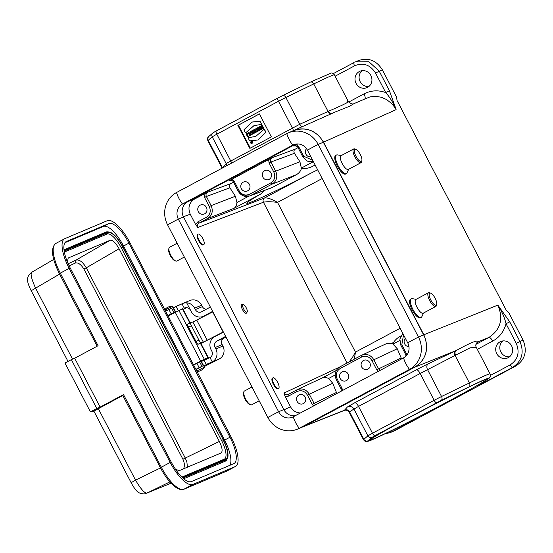<?xml version="1.0" encoding="UTF-8"?>
<svg xmlns="http://www.w3.org/2000/svg" width="553" height="553" viewBox="0 0 553 553"><rect width="100%" height="100%" fill="white"/><g stroke="black" fill="none" stroke-linecap="round" stroke-linejoin="round"><path stroke-width="0.83" d="M448.995 400.98A65.669 1.922 -27.5 0 1 370.054 440.036A65.669 1.922 -27.5 0 1 396.404 424.49A65.669 1.922 -27.5 0 1 455.624 393.598A65.669 1.922 -27.5 0 1 486.55 379.393A65.669 1.922 -27.5 0 1 448.995 400.98M391.496 343.496L393.363 342.521M401.112 335.837C397.483 337.648 394.676 340.302 392.692 343.807C389.913 342.964 387.231 343.192 384.639 344.498M317.643 169.806L311.152 173.061C278.436 190.094 246.693 204.969 246.776 203.228C246.659 202.536 251.242 199.509 260.532 194.144L264.576 190.412M238.253 191.158L243.237 195.783L249.769 195.942L271.938 187.661L296.27 174.741C298.814 173.345 300.535 171.271 301.44 168.513C305.429 168.886 309.224 168.126 312.818 166.218L315.162 165.036M239.096 190.654L238.17 191.186C240.977 195.741 244.848 197.324 249.776 195.942L272.104 184.101C276.735 180.976 277.924 176.663 275.684 171.167L299.926 161.773L294.445 153.305C293.519 151.543 293.816 150.146 295.337 149.11L272.117 157.723L229.702 180.416C231.776 180.306 233.013 180.852 233.414 182.055L234.341 181.522L239.096 190.654C241.765 194.801 245.256 196.004 249.562 194.248L270.852 182.877A1.624 0.553 61.9 0 0 272.104 184.101L296.27 174.741M301.44 168.513L299.926 161.773M401.575 358.938L397.275 348.777L373.849 359.747C370.641 354.763 366.459 353.326 361.296 355.434L340.005 366.805C335.312 369.978 334.088 374.298 336.335 379.766L337.268 379.234L342.017 388.365L341.09 388.897L336.335 379.766M361.697 355.226L385.082 344.277M397.275 348.777L392.692 343.807M322.212 377.976C323.83 377.015 325.952 377.187 328.579 378.501L332.733 383.25L309.307 394.22C306.099 389.236 301.917 387.798 296.754 389.906L288.168 394.489M323.553 142.149L396.114 109.646L395.782 108.796C392.989 102.367 389.63 96.962 385.704 92.565L389.409 90.706L379.227 71.143L368.892 61.742L355.496 61.846L358.614 60.526C368.547 57.353 376.455 60.45 382.351 69.816L396.57 97.134L397.026 100.452L506.292 310.344L508.829 312.777L523.048 340.095C527.514 351.072 525.129 359.692 515.887 365.962L512.769 367.289C522.039 361.026 524.417 352.406 519.917 341.415L509.742 321.86L506.036 323.726C504.675 317.947 502.117 312.003 498.377 305.885L497.866 305.104L423.84 334.786L323.553 142.149C316.164 130.411 306.251 126.547 293.823 130.556M222.506 167.953A3.733 3.705 50.8 0 0 222.479 167.891L226.149 163.591L230.767 161.02L299.809 124.245L328.067 111.471L313.731 83.932A3.242 2.219 -115.9 0 0 310.378 82.1L331.143 73.086C331.966 72.699 333.065 73.293 334.427 74.869L348.169 101.275C350.623 103.846 352.655 104.579 354.273 103.48L369.992 96.879L375.618 96.326L381.266 97.231L386.595 99.54L392.036 103.895L395.907 108.872A3.242 1.68 164.8 0 0 395.782 108.796M509.742 321.86L497.866 305.104C503.583 318.887 500.603 329.664 488.921 337.441L478.158 341.754L476.769 342.839M346.385 173.614L345.507 174.077A10.542 3.595 61.9 0 1 337.399 166.28A10.542 3.595 61.9 0 1 335.678 155.434L336.459 155.02A10.542 3.595 61.9 0 0 338.256 166.011A10.542 3.595 61.9 0 0 346.385 173.614A10.542 3.595 61.9 0 0 347.028 172.882L348.653 169.28M421.227 317.381L420.349 317.844A10.542 3.595 61.9 0 1 412.234 310.046A10.542 3.595 61.9 0 1 410.52 299.201L411.294 298.786A10.542 3.595 61.9 0 0 413.091 309.77A10.542 3.595 61.9 0 0 421.227 317.381A10.542 3.595 61.9 0 0 421.87 316.641L423.494 313.039M283.972 409.891L290.477 406.738L285.134 396.473L283.986 393.045L339.348 367.192M347.118 363.003L263.422 202.225L197.794 227.47L195.603 224.483L190.26 214.218L183.416 216.741M274.682 386.381L272.449 382.185M199.847 242.615L197.608 238.419M247.198 311.864L246.707 312.936C245.753 313.917 244.329 312.804 242.442 309.597C240.956 306.376 240.873 304.668 242.179 304.468L243.348 304.662A4.217 1.41 61.9 0 0 242.663 306.175A4.217 1.41 61.9 0 0 243.659 308.975A4.217 1.41 61.9 0 0 247.198 311.864A4.217 1.41 61.9 0 0 246.209 307.765A4.217 1.41 61.9 0 0 243.348 304.662M509.555 356.782A8.917 8.378 67.1 0 1 500.534 351.252A8.917 8.378 67.1 0 1 502.864 340.931M508.283 357.625A8.917 8.378 -112.9 0 0 511.732 346.109A8.917 8.378 -112.9 0 0 500.693 341.505A8.917 8.378 -112.9 0 0 496.449 352.98A8.917 8.378 -112.9 0 0 507.633 357.936A8.917 8.378 -112.9 0 0 508.283 357.625M390.432 432.543L394.87 430.6L390.418 432.55L384.833 433.884M290.477 406.738C292.758 410.727 296.076 412.801 300.438 412.96M197.794 227.47C197.041 225.638 197.442 224.2 198.983 223.156L207.562 218.573C212.179 215.442 213.368 211.128 211.142 205.64L235.384 196.246L229.903 187.778L206.387 196.509C205.633 194.684 206.034 193.246 207.575 192.195L194.435 199.128C189.043 202.785 187.654 207.817 190.26 214.218M198.34 211.661A4.866 4.569 -112.9 0 0 204.264 213.99A4.866 4.569 -112.9 0 0 206.407 207.354A4.866 4.569 -112.9 0 0 200.476 205.025A4.866 4.569 -112.9 0 0 198.34 211.661M229.903 187.778C228.977 186.015 229.274 184.619 230.795 183.582L207.575 192.195M235.384 196.246L236.954 202.495C236.566 205.488 235.557 207.444 233.919 208.363L260.532 194.144M233.47 182.151L230.795 183.582M313.586 405.937L312.217 404.284L307.461 395.153C304.793 390.999 301.302 389.796 296.996 391.552L288.417 396.135A1.624 0.553 -118.1 0 1 288.161 394.489L288.037 394.559C286.35 395.153 285.002 394.648 283.986 393.045M297.127 401.43A4.866 4.569 -112.9 0 0 303.051 403.759A4.866 4.569 -112.9 0 0 305.194 397.123A4.866 4.569 -112.9 0 0 299.263 394.794A4.866 4.569 -112.9 0 0 297.127 401.43M307.461 395.153L309.307 394.22L314.063 403.351L336.452 392.471L332.733 383.25M336.452 392.471L337.033 393.411M297.155 389.699L322.51 377.823M361.669 366.957A4.866 4.569 -112.9 0 0 367.593 369.286A4.866 4.569 -112.9 0 0 369.736 362.65A4.866 4.569 -112.9 0 0 363.805 360.321A4.866 4.569 -112.9 0 0 361.669 366.957M340.15 378.446A4.866 4.569 -112.9 0 0 346.081 380.775A4.866 4.569 -112.9 0 0 348.217 374.139A4.866 4.569 -112.9 0 0 342.293 371.81A4.866 4.569 -112.9 0 0 340.15 378.446M405.384 338.346A4.866 4.569 -112.9 0 0 408.944 346.641M349.123 361.932L352.309 357.632L355.461 352.109L354.342 359.146M311.152 173.061L264.617 197.912C263.083 198.907 262.682 200.352 263.422 202.225C266.539 201.548 271.24 201.603 277.516 202.384C271.924 199.177 267.624 197.684 264.617 197.912L198.983 223.156A1.624 0.553 -118.1 0 1 197.732 221.933L206.31 217.35C210.175 214.737 211.17 211.149 209.29 206.573L204.541 197.442L204.078 193.979M297.763 143.946L294.244 145.944C296.318 145.833 297.555 146.379 297.956 147.582L298.883 147.05L303.638 156.181L312.715 160.335M306.507 148.681A4.866 4.569 -112.9 0 0 310.883 156.81M298.012 147.679L295.337 149.11M302.795 156.686L307.357 161.123L313.447 161.746L307.288 161.144L302.712 156.713L298.046 147.554M241.364 188.684A4.866 4.569 -112.9 0 0 247.295 191.006A4.866 4.569 -112.9 0 0 249.431 184.37A4.866 4.569 -112.9 0 0 243.507 182.048A4.866 4.569 -112.9 0 0 241.364 188.684M262.882 177.188A4.866 4.569 -112.9 0 0 268.806 179.518A4.866 4.569 -112.9 0 0 270.949 172.882A4.866 4.569 -112.9 0 0 265.018 170.552A4.866 4.569 -112.9 0 0 262.882 177.188M348.694 102.07L363.998 93.899C370.925 90.346 378.162 89.904 385.704 92.565L375.522 73.01C370.178 64.701 363.203 62.302 354.591 65.814A3.242 1.106 -118.1 0 1 354.086 62.524L354.114 62.51A3.242 1.106 -118.1 0 0 354.086 62.524L333.293 73.625L354.051 62.537M368.858 86.503A8.917 8.378 67.1 0 1 359.837 80.98A8.917 8.378 67.1 0 1 362.167 70.66M367.586 87.353A8.917 8.378 -112.9 0 0 371.035 75.837A8.917 8.378 -112.9 0 0 360.003 71.226A8.917 8.378 -112.9 0 0 355.752 82.708A8.917 8.378 -112.9 0 0 366.936 87.657A8.917 8.378 -112.9 0 0 367.586 87.353M251.2 142.142L251.539 141.962L251.608 142.909L250.951 142.273L251.325 142.086M251.608 142.909L252.002 142.736M250.951 142.764A0.615 0.574 -112.9 0 0 251.988 142.273A0.615 0.574 -112.9 0 0 251.221 141.927A0.615 0.574 -112.9 0 0 250.951 142.764M250.675 142.916A0.947 0.885 67.1 0 1 251.09 141.623A0.947 0.885 67.1 0 1 252.279 142.149A0.947 0.885 67.1 0 1 250.675 142.916M251.974 143.282A0.947 0.885 -112.9 0 0 252.583 142.017A0.947 0.885 -112.9 0 0 251.249 141.575M249.299 135.236A2.24 2.101 67.1 0 1 247.557 136.667L247.184 135.955L247.889 135.734L247.398 134.068L247.626 135.07L246.894 135.457L246.168 134.061A2.44 2.295 67.1 0 1 248.124 133.162A1.756 1.652 67.1 0 1 249.299 135.236L249.603 135.105A1.756 1.652 -112.9 0 0 248.428 133.031A2.44 2.295 -112.9 0 0 247.246 133.266M248.027 135.665L247.184 135.955M246.894 135.457L247.931 134.939L247.557 134.02M248.297 136.446A2.24 2.101 -112.9 0 0 249.603 135.105M250.191 135.34L248.719 132.513L249.645 132.022L251.18 133.245L250.329 131.655L251.027 131.282L252.5 134.109L251.567 134.607L250.046 133.411L250.889 134.967L250.191 135.34L251.2 134.835L250.703 133.923M250.834 132.596L249.645 132.022M251.567 134.607L252.804 133.978L251.027 131.282M252.306 130.598L253.779 133.425L253.053 133.812L251.58 130.985L252.61 130.467L253.779 133.425M253.053 133.812L254.083 133.294M253.799 132.561L254.366 132.257L253.246 130.093L253.979 129.706L255.099 131.863L255.666 131.559L256.018 132.229L254.145 133.232L253.799 132.561M255.389 131.711L253.979 129.706M254.145 133.232L256.322 132.098L256.067 131.607M257 130.909L256.813 130.225L257 130.909M257.124 130.833L256.841 130.273M254.58 129.388L255.465 128.911L256.488 129.679L255.991 128.635L256.716 128.241L258.189 131.068L257.297 131.573A1.735 1.631 67.1 0 1 256.523 131.794A0.975 0.912 67.1 0 1 255.852 130.225L254.58 129.388M256.253 129.146L255.465 128.911M257.249 131.6A1.735 1.631 -112.9 0 0 257.601 131.448L258.493 130.937L257.069 128.199M258.645 128.586L259.108 128.337L259.336 129.319L258.645 128.586L259.115 128.365M257.767 127.681L258.147 128.068L258.963 127.632L258.852 127.1L259.578 126.713L260.187 130.003L259.35 130.446L256.972 128.102L258.078 127.549L258.431 127.916M259.35 130.446L260.491 129.872L259.903 126.706M261.147 127.301L261.935 126.879L261.362 125.766L262.087 125.372L263.56 128.199L262.827 128.593L262.295 127.556L261.5 127.985L262.039 129.015L261.306 129.402L259.841 126.575L260.567 126.188L261.147 127.301M262.827 128.593L263.864 128.075L262.087 125.372M261.306 129.402L262.343 128.884L261.811 127.854L262.309 127.584M261.438 127.142L260.567 126.188M243.894 129.865L251.767 122.123L260.034 121.252L261.645 124.349L253.91 125.683L245.511 132.962L243.894 129.865M261.645 124.349L260.034 121.252M245.511 132.962L254.062 125.621M260.339 121.121L251.919 122.054M248.007 137.766L255.742 136.432L264.147 129.153L265.758 132.25L257.885 139.999L249.624 140.87L248.007 137.766L255.901 136.37M258.044 139.93L266.062 132.119L264.147 129.153M259.412 113.946L238.391 125.172L250.343 148.128M237.88 125.393L259.392 113.897L271.364 136.902L249.852 148.391L237.88 125.393L238.391 125.172M354.273 103.48L349.572 106.245L335.187 112.024L288.548 132.782A24.325 22.853 67.1 0 1 318.175 144.416L418.462 337.06A24.325 22.853 67.1 0 1 409.517 369.397L299.256 428.285A24.325 22.853 67.1 0 1 297.493 429.128A24.325 22.853 67.1 0 1 267.859 417.494L167.58 224.857A24.325 22.853 67.1 0 1 176.525 192.513L286.779 133.626A24.325 22.853 67.1 0 1 288.548 132.782M331.371 113.738A3.733 2.551 63.6 0 1 328.067 111.471L328.579 111.215C344.049 104.572 350.395 101.33 347.63 101.482M328.579 111.215A3.733 2.578 -116.4 0 0 331.987 113.462M428.264 363.784A4.866 3.325 64.6 0 0 427.593 369.729L441.536 396.501L469.393 382.953A71.344 2.088 -27.5 0 1 490.089 373.897L476.347 347.491C475.435 345.715 475.677 344.056 477.08 342.514L477.08 342.514A4.866 4.825 -133 0 1 478.158 341.754C477.91 339.639 470.555 342.59 456.114 350.595A3.733 2.578 -115.4 0 0 455.575 355.171L420.176 373.482A4.866 1.659 61.9 0 0 416.409 369.812A12.975 0.463 -27.4 0 1 428.264 363.784L456.114 350.595L414.895 367.123C426.446 359.291 429.425 348.514 423.84 334.786M476.347 347.491L470.133 347.802L455.575 355.171M394.87 430.6L515.887 365.962M414.895 367.123L304.634 426.017L344.464 410.229L347.415 406.967L354.75 402.75L416.409 369.812M349.468 411.84L349.13 412.13C348.127 409.897 344.035 409.891 344.45 410.381L344.464 410.229A3.733 3.705 44.8 0 1 349.468 411.84L353.941 409.075A4.866 4.825 46.3 0 0 347.415 406.967M354.75 402.75A4.866 1.659 61.9 0 1 358.517 406.414L372.473 433.234L434.14 400.296L420.176 373.482L358.517 406.414L353.941 409.075L367.876 435.847L372.473 433.234A3.242 1.106 61.9 0 0 374.989 435.674L372.231 437.243L368.229 440.713A68.102 1.991 152.5 0 0 412.531 420.086L419.347 416.955L416.008 418.967L391.856 431.865A3.242 1.106 61.9 0 1 390.501 431.126M302.768 426.902L304.634 426.017M201.458 361.489L210.016 357.597A4.866 4.583 67.2 0 0 211.813 351.127L211.066 349.69A9.726 9.166 -112.8 0 1 214.661 336.749L223.398 332.083M203.704 365.803L212.262 361.911A9.726 9.166 -112.8 0 0 215.705 358.6L215.705 358.6A9.726 9.166 -112.8 0 0 215.857 348.971L215.11 347.533A4.866 4.583 67.2 0 1 216.907 341.063L225.645 336.397M195.354 309.576L202.384 306.625L201.631 305.187L194.608 308.139L195.354 309.576A4.866 4.583 67.2 0 0 201.645 311.733L210.375 307.067M194.608 308.139A9.726 9.166 -112.8 0 0 186.672 302.83L191.31 311.74A9.726 9.166 -112.8 0 0 203.165 316.385A9.726 9.166 -112.8 0 0 203.884 316.046L212.622 311.38M226.004 337.088L223.937 338.104A4.866 4.583 -112.8 0 0 222.14 344.574L222.887 346.012A9.726 9.166 67.2 0 1 219.292 358.959L206.262 364.434L204.016 360.121M204.126 366.611L219.292 358.959M202.384 306.625A4.866 4.583 -112.8 0 0 206.248 309.272M185.006 307.834L184.273 308.145A4.866 4.583 67.2 0 1 190.564 310.302L186.672 302.83A9.726 9.166 -112.8 0 0 182.746 303.486L189.776 300.535A9.726 9.166 67.2 0 1 201.631 305.187M173.462 307.724L182.027 303.832L184.273 308.145M182.746 303.486A9.726 9.166 -112.8 0 0 182.027 303.832L176.027 306.355L178.239 310.599M186.693 307.648L183.23 309.466M195.88 369.349A12.975 0.38 -27.5 0 1 199.149 367.627L203.2 365.72L196.004 369.584M193.633 365.035A12.975 0.38 -27.5 0 1 196.903 363.314L200.953 361.406L203.2 365.72M210.016 357.597L212.262 361.911M165.644 311.27A12.975 0.38 -27.5 0 1 168.914 309.549L172.965 307.641L175.211 311.954L171.16 313.862A12.975 0.38 152.5 0 0 167.891 315.583M168.015 315.818L175.211 311.954M212.857 311.83L192.873 322.04L190.343 322.717A3.242 0.422 62.3 0 0 190.329 322.724A3.242 0.422 62.3 0 0 191.421 325.71L198.9 340.081A3.242 0.422 62.3 0 0 200.822 342.846L197.974 344.339A3.242 0.422 -117.7 0 1 196.059 341.574L198.9 340.081M191.421 325.71L188.573 327.203A3.242 0.422 -117.7 0 1 187.488 324.217L190.329 322.724M223.329 331.952L203.345 342.169L200.822 342.846M200.939 343.489L223.377 332.042M192.873 322.04L203.345 342.169M188.573 327.203L196.059 341.574M416.16 299.311L412.262 298.661A10.542 3.595 61.9 0 0 411.397 298.738A10.542 3.595 61.9 0 0 411.294 298.786M415.932 299.436A7.783 2.654 61.9 0 0 415.856 299.47A7.783 2.654 61.9 0 0 417.183 307.586A7.783 2.654 61.9 0 0 423.19 313.205L435.833 306.452A7.783 2.654 -118.1 0 1 429.826 300.839A7.783 2.654 -118.1 0 1 428.499 292.724A7.783 2.654 -118.1 0 1 428.575 292.689A7.783 2.654 -118.1 0 1 429.598 292.737L430.725 293.159A6.809 2.323 61.9 0 0 429.826 293.118A6.809 2.323 61.9 0 0 431.499 301.247A6.809 2.323 61.9 0 0 436.704 304.357A6.809 2.323 61.9 0 0 435.017 298.06A6.809 2.323 61.9 0 0 430.725 293.159M436.704 304.357L436.428 305.533A7.783 2.654 -118.1 0 1 435.833 306.452M341.325 155.545L337.427 154.895A10.542 3.595 61.9 0 0 336.556 154.971A10.542 3.595 61.9 0 0 336.459 155.02M361.869 160.591L361.593 161.766A7.783 2.654 -118.1 0 1 360.991 162.686A7.783 2.654 -118.1 0 1 354.985 157.073A7.783 2.654 -118.1 0 1 353.657 148.957A7.783 2.654 -118.1 0 1 353.733 148.923A7.783 2.654 -118.1 0 1 354.756 148.971L355.883 149.4A6.809 2.323 61.9 0 0 354.991 149.351A6.809 2.323 61.9 0 0 356.657 157.487A6.809 2.323 61.9 0 0 361.869 160.591A6.809 2.323 61.9 0 0 360.183 154.301A6.809 2.323 61.9 0 0 355.883 149.4M341.097 155.676A7.783 2.654 61.9 0 0 341.021 155.711A7.783 2.654 61.9 0 0 342.348 163.826A7.783 2.654 61.9 0 0 348.355 169.439L360.991 162.686M295.42 415.642A11.35 10.666 67.1 0 1 283.793 409.566L183.506 216.921A11.35 10.666 67.1 0 1 187.681 201.831L295.793 144.091M344.45 410.381L302.65 426.951A24.325 22.853 -112.9 0 0 304.433 426.1L414.688 367.213A24.325 22.853 -112.9 0 0 423.633 334.876L323.353 142.232A24.325 22.853 -112.9 0 0 293.719 130.598M293.27 416.789A11.35 10.666 67.1 0 1 292.447 417.176A11.35 10.666 67.1 0 1 278.615 411.75L178.336 219.106A11.35 10.666 67.1 0 1 182.511 204.016L292.765 145.128A11.35 10.666 67.1 0 1 293.595 144.734A11.35 10.666 67.1 0 1 307.42 150.16L407.706 342.805A11.35 10.666 67.1 0 1 403.531 357.895L293.27 416.789A12.975 4.417 61.9 0 0 299.256 428.285L304.433 426.1M199.039 240.154A5.986 2.039 61.9 0 0 203.739 244.64A5.986 2.039 61.9 0 0 202.723 238.398A5.986 2.039 61.9 0 0 198.105 234.085A5.986 2.039 61.9 0 0 199.039 240.154M198.105 234.085L197.566 234.368A5.986 2.039 61.9 0 0 198.499 240.444A5.986 2.039 61.9 0 0 203.207 244.924L203.739 244.64M169.619 247.26A7.783 2.654 61.9 0 0 169.543 247.295A7.783 2.654 61.9 0 0 168.948 248.214A7.783 2.654 61.9 0 0 170.87 255.41A7.783 2.654 61.9 0 0 175.785 261.009A7.783 2.654 61.9 0 0 176.877 261.023L184.336 257.041M175.785 261.009L174.651 260.587A6.809 2.323 -118.1 0 1 170.359 255.686A6.809 2.323 -118.1 0 1 168.672 249.389L168.948 248.214M273.873 383.92A5.986 2.039 61.9 0 0 278.581 388.4A5.986 2.039 61.9 0 0 277.558 382.164A5.986 2.039 61.9 0 0 272.94 377.844A5.986 2.039 61.9 0 0 273.873 383.92M272.94 377.844L272.408 378.134A5.986 2.039 61.9 0 0 273.341 384.204A5.986 2.039 61.9 0 0 278.041 388.69L278.581 388.4M244.461 391.019A7.783 2.654 61.9 0 0 244.385 391.061A7.783 2.654 61.9 0 0 243.783 391.98A7.783 2.654 61.9 0 0 245.712 399.169A7.783 2.654 61.9 0 0 250.62 404.775A7.783 2.654 61.9 0 0 251.719 404.789L259.17 400.807M250.62 404.775L249.493 404.347A6.809 2.323 -118.1 0 1 245.2 399.446A6.809 2.323 -118.1 0 1 243.514 393.148L243.783 391.98M68.171 263.767L76.051 260.09L75.436 263.007C78.16 262.426 80.987 264.431 83.904 269.021L86.261 267.825C82.805 261.963 79.404 259.385 76.051 260.09L110.261 240.223L68.213 257.995L67.369 261.894M69.173 265.938L75.436 263.007M175.446 469.165L179.131 470.686L221.089 452.969C222.859 451.372 222.285 447.529 219.361 441.432L182.912 459.211C184.979 464.195 184.93 467.52 182.76 469.179M219.361 441.432L119.075 248.774L86.261 267.825L185.269 458.015L186.921 462.267L187.405 467.195M119.075 248.774C115.681 242.767 112.75 239.919 110.261 240.223M225.285 461.181A20.579 7.016 61.9 0 0 226.557 459.992L227.331 458.651A19.735 6.726 -118.1 0 1 226.101 459.785L225.285 461.181L183.693 478.746M64.452 252.196A18.332 6.249 -118.1 0 1 65.143 251.726L107.04 234.037A18.332 6.249 -118.1 0 1 121.28 247.848L221.559 440.492A18.332 6.249 -118.1 0 1 224.248 459.19L182.352 476.88A18.332 6.249 -118.1 0 1 181.916 477.011M223.205 439.649L122.932 247.018A19.735 6.726 61.9 0 0 108.858 231.956L107.317 231.845A20.579 7.016 61.9 0 0 106.003 232.046L64.107 249.735A20.579 7.016 61.9 0 0 63.996 249.783M108.789 223.592A25.943 8.841 -118.1 0 1 128.932 243.14L229.965 437.223A25.943 8.841 -118.1 0 1 234.016 463.552A25.943 8.841 -118.1 0 1 233.767 463.677L191.366 481.58A25.943 8.841 -118.1 0 1 171.216 462.031L70.183 267.949A25.943 8.841 -118.1 0 1 66.132 241.613A25.943 8.841 -118.1 0 1 66.381 241.495L108.789 223.592L103.404 226.46A25.943 8.841 -118.1 0 1 123.554 246.009L224.587 440.091A25.943 8.841 -118.1 0 1 229.813 465.343M103.404 226.46L64.957 242.698M96.81 408.501L100.128 407.098L74.683 358.22L71.365 359.623L64.978 363.031L90.422 411.909L96.81 408.501L71.365 359.623M122.69 395.105L123.526 394.6L161.317 467.202L170.193 462.46A29.185 9.947 61.9 0 0 192.859 484.456L235.26 466.545A29.185 9.947 61.9 0 0 235.543 466.414A29.185 9.947 61.9 0 0 230.988 436.787L129.955 242.705A29.185 9.947 61.9 0 0 107.289 220.716L64.888 238.62A29.185 9.947 61.9 0 0 64.604 238.751A29.185 9.947 61.9 0 0 69.16 268.385L59.358 273.652L97.134 346.226M170.193 462.46L69.16 268.385M59.358 273.652C51.699 258.016 50.489 247.965 55.729 243.493A29.185 9.947 61.9 0 0 60.284 273.12L98.081 345.722L74.683 358.22M100.128 407.098L123.526 394.6M193.529 364.828L204.292 359.201L208.267 357.556L201.396 361.379M190.17 322.807L182.822 308.678L168.084 315.95M196.757 371.028L204.403 367.151L201.257 361.109L193.612 364.987M169.895 481.891L146.939 493.096L171.077 483.177L146.939 493.096C144.54 493.29 140.732 488.97 135.526 480.128L131.227 482.658M146.234 493.4C144.333 494.679 138.084 493.193 137.006 491.195C135.298 489.993 131.579 483.751 131.109 482.638L93.879 411.121L122.766 395.464M93.886 411.135A389.146 11.371 -27.5 0 1 90.422 411.909M31.943 272.187C30.145 273.459 31.362 278.774 35.586 288.148L31.286 290.678M68.005 361.413L31.203 290.719C30.567 289.599 27.602 283.357 27.65 280.73C27.18 277.419 28.569 274.585 31.818 272.242L53.703 259.44M164.808 309.652A9.767 9.767 0 0 1 172.66 306.196L165.022 310.074M204.403 367.151L204.403 367.164A9.767 9.767 0 0 1 197.062 371.616M272.892 187.225L250.813 195.472A1.624 0.553 61.9 0 1 249.562 194.248M312.818 166.218L315.134 164.988M301.496 168.022L313.088 161.829M206.31 217.35A1.624 0.553 61.9 0 0 207.562 218.573L233.919 208.363M336.355 370.42L322.413 377.872L336.362 370.42M328.579 378.501L335.187 374.975M523.048 340.095L516.219 343.282L506.036 323.726C503.942 331.53 499.497 337.33 492.688 341.111A4.866 1.659 61.9 0 0 488.921 337.441L476.002 344.339M375.522 73.01L382.351 69.816M395.907 108.872L389.409 90.706M213.576 132.464L216.271 130.93M293.456 130.708A4.866 1.659 -118.1 0 0 292.433 128.082L278.477 101.268L216.811 134.206A3.242 1.106 -118.1 0 1 216.306 130.916A3.242 1.106 -118.1 0 1 216.334 130.895L277.938 97.992M278 97.964L282.438 95.69A3.242 2.219 -115.9 0 1 282.514 95.648L277.972 97.978A3.242 1.106 -118.1 0 1 278 97.964M282.597 95.607L310.302 82.141A3.242 2.219 -115.9 0 1 310.378 82.1L282.514 95.648A3.242 2.219 -115.9 0 1 285.866 97.473L278.477 101.268A3.242 1.106 -118.1 0 1 277.972 97.978L216.306 130.916L212.946 132.893L208.944 136.363C207.665 136.902 207.299 138.368 207.859 140.759L222.126 168.16M393.121 344.028L399.729 340.503M380.16 370.379L378.605 368.879L400.994 357.998M372.003 360.68L373.849 359.747L378.605 368.879L376.759 369.812L372.003 360.68C369.335 356.526 365.844 355.323 361.538 357.079L340.247 368.457A1.624 0.553 -118.1 0 1 339.991 366.812L361.289 355.434A1.624 0.553 -118.1 0 0 361.538 357.079M403.545 334.821L401.81 344.761L400.877 345.293L399.86 338.968L402.861 333.5M401.81 344.761L406.559 353.892L405.632 354.425L400.884 345.293M406.559 353.892L406.96 354.908M194.435 199.128L188.988 201.133M195.603 224.483L197.732 221.933M204.541 197.442L206.387 196.509L211.142 205.64L209.29 206.573M236.954 202.495L248.546 196.301M229.315 180.589L230.103 180.306M288.417 396.135L285.134 396.473M296.996 391.552A1.624 0.553 -118.1 0 1 296.747 389.906L288.037 394.559M342.017 388.365L342.59 390.446M315.618 404.851L314.063 403.351L312.217 404.284M340.247 368.457C336.383 371.063 335.394 374.651 337.268 379.234M378.128 371.464L376.759 369.812M400.13 328.254L355.461 352.109L277.516 202.384L322.185 178.529M296.325 144.706L298.883 147.05M294.445 153.305L270.929 162.036L275.684 171.167L273.832 172.101L269.083 162.969L270.929 162.036C270.175 160.211 270.576 158.773 272.117 157.723M269.083 162.969L268.62 159.506M293.857 146.116L294.645 145.833M303.638 156.181L302.712 156.713M270.852 182.877C274.717 180.271 275.712 176.677 273.832 172.101M231.783 179.179L234.341 181.522M233.497 182.027L238.17 191.186M363.998 93.899A4.866 1.659 -118.1 0 1 364.918 98.711M334.427 74.869A71.344 2.088 152.5 0 0 313.731 83.932L285.866 97.473L299.809 124.245A4.866 3.325 -116.4 0 0 302.214 126.796M226.695 165.713A4.866 4.825 -128.1 0 0 226.149 163.591L212.214 136.819L216.811 134.206L230.767 161.02A4.866 1.659 -118.1 0 1 231.631 163.08M212.946 132.893A3.242 3.214 -130.9 0 0 212.214 136.819L208.211 140.289L222.548 167.829A3.733 3.698 -128.1 0 1 222.589 167.912M208.944 136.363A3.242 3.214 -130.9 0 0 208.211 140.289A71.344 2.088 152.5 0 0 207.859 140.759M354.591 65.814L335.125 76.21M492.688 341.111L477.301 349.33M487.338 379.524A3.242 1.106 61.9 0 0 488.617 380.188L512.769 367.289A3.242 1.106 -118.1 0 1 510.253 364.842C517.974 359.623 519.965 352.441 516.219 343.282M490.463 375.411L510.253 364.842M479.064 384.535A3.242 2.682 -120 0 1 478.946 384.611A3.242 2.682 -120 0 1 478.822 384.674A68.102 1.991 152.5 0 0 468.958 386.913A3.242 2.219 64.1 0 0 469.393 382.953L455.057 355.413A3.733 2.551 64.6 0 1 455.575 350.858M436.656 402.743A3.242 1.106 61.9 0 1 434.14 400.296L441.536 396.501A3.242 2.219 64.1 0 1 441.094 400.462L374.989 435.674M468.958 386.913L441.094 400.462M479.029 384.563A3.242 3.048 67.1 0 1 478.255 385.165L478.822 384.674M482.486 382.538A3.242 3.048 67.1 0 1 481.2 383.92L478.255 385.165M488.617 380.188L481.2 383.92M344.533 410.16A3.733 3.698 -133.7 0 1 349.537 411.771L363.874 439.317L367.876 435.847A3.242 3.214 49.1 0 0 372.231 437.243M419.347 416.955A3.242 3.048 -112.9 0 1 419.112 417.066L412.503 420.1C392.803 430.123 379.095 436.787 371.367 440.084L366.805 441.57C365.982 441.958 364.89 441.356 363.521 439.78A71.344 2.088 -27.5 0 1 363.874 439.317A3.242 3.214 49.1 0 0 368.229 440.713M415.227 418.745A3.242 1.106 61.9 0 0 416.008 418.967M203.884 316.046L208.204 314.228M216.907 341.063L223.937 338.104M215.857 348.971L222.887 346.012M222.14 344.574L215.11 347.533M199.647 361.959L201.893 366.273M196.903 363.314L199.149 367.627M168.914 309.549L171.16 313.862M171.658 308.194L173.905 312.507M187.502 324.21L190.322 322.731M196.771 320.146L207.251 340.268M212.67 311.92L223.149 332.049M283.793 409.566L278.615 411.75A12.975 0.38 152.5 0 0 267.859 417.494M403.531 357.895A12.975 4.417 61.9 0 0 409.517 369.397L414.688 367.213M407.706 342.805A12.975 0.38 -27.5 0 1 418.462 337.06L423.633 334.876M307.42 150.16A12.975 0.38 -27.5 0 1 318.175 144.416L323.353 142.232M294.445 144.416L292.765 145.128A12.975 4.417 -118.1 0 1 286.779 133.626M187.681 201.831L182.511 204.016A12.975 4.417 -118.1 0 1 176.525 192.513M167.58 224.857A12.975 0.38 -27.5 0 1 178.336 219.106L183.506 216.921M83.904 269.021L182.912 459.211M223.212 439.663A19.735 6.726 -118.1 0 1 227.331 458.651C228.97 454.746 227.622 448.407 223.281 439.621L223.212 439.663M221.559 440.492L223.039 439.739A19.175 6.532 -118.1 0 1 225.845 459.287L226.101 459.785L184.211 477.481L183.541 478.615M121.28 247.848L122.752 247.094L223.281 439.621L122.932 247.018M224.248 459.19L225.845 459.287L183.955 476.983L184.211 477.481A19.735 6.726 -118.1 0 1 182.386 477.585M182.352 476.88L183.955 476.983A19.175 6.532 -118.1 0 1 182.732 477.163A19.175 6.532 -118.1 0 1 181.757 476.969M65.143 251.726L65.966 250.329L65.71 249.832A19.735 6.726 61.9 0 0 64.238 251.491M107.04 234.037L107.863 232.64L107.6 232.142L65.71 249.832L64.107 249.735M106.003 232.046L107.6 232.142A19.735 6.726 61.9 0 1 108.858 231.956C113.275 232.882 117.983 237.887 122.994 246.977L122.752 247.094A19.175 6.532 61.9 0 0 107.863 232.64L65.966 250.329A19.175 6.532 61.9 0 0 64.777 251.442A19.175 6.532 61.9 0 0 64.397 252.348M65.897 241.758L66.381 241.495M128.932 243.14L123.554 246.009M229.965 437.223L224.587 440.091M235.26 466.545L226.391 471.287L183.983 489.198L192.859 484.456M183.866 489.253A1.624 1.521 -112.9 0 0 183.983 489.198A29.185 9.947 -118.1 0 1 161.317 467.202L160.391 467.734C165.306 476.976 170.538 483.578 176.096 487.539C179.442 489.619 182.034 490.193 183.866 489.253L226.668 471.156A29.185 9.947 -118.1 0 1 226.391 471.287A1.624 1.521 67.1 0 1 226.149 471.391M200.628 361.04L175.183 312.162M178.847 310.323L204.292 359.201M207.887 357.68L200.304 343.116M189.831 322.987L182.442 308.802M98.282 408.577L135.526 480.128L160.501 467.942M72.54 359.125L35.586 288.148L59.593 274.101M405.632 354.425L406.033 356.008M341.09 388.897L341.45 391.054M478.449 384.895L478.946 384.611C489.564 378.383 488.976 378.349 489.64 377.651C490.463 377.146 490.615 375.895 490.089 373.897M363.521 439.78L349.13 412.13M203.165 316.385L207.79 314.443M428.499 292.724L415.856 299.47M353.657 148.957L341.021 155.711M302.664 426.944L297.493 429.128M169.543 247.295L177.147 243.237M244.385 391.061L251.988 386.996M181.743 476.956L182.732 477.163M64.777 251.442L64.397 252.368M55.729 243.493L64.604 238.751M122.6 395.132L160.391 467.734M226.668 471.156L235.543 466.414M208.267 357.556L200.649 342.936M172.674 306.203L175.647 311.92"/></g></svg>
